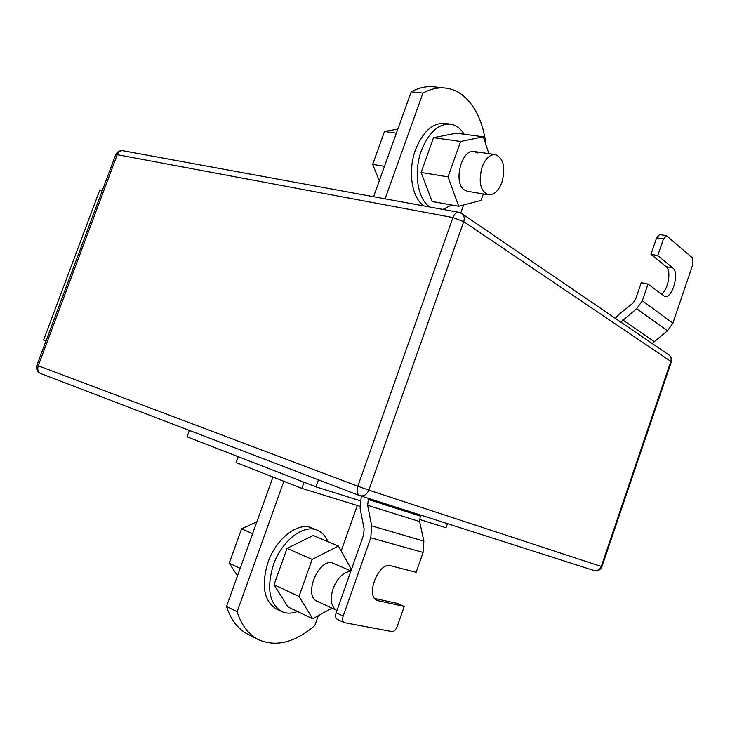 <?xml version="1.0" encoding="UTF-8"?>
<svg xmlns="http://www.w3.org/2000/svg" width="730" height="730" viewBox="0 0 730 730"><rect width="100%" height="100%" fill="white"/><g stroke="black" fill="none" stroke-linecap="round" stroke-linejoin="round"><path stroke-width="1.09" d="M45.999 340.946L43.581 340.07L45.999 340.928M43.581 340.07L99.837 189.891L102.346 190.439M445.355 88.065L433.684 86.815C426.329 86.04 418.837 87.71 411.227 91.816L422.953 93.121C430.554 88.978 438.018 87.299 445.355 88.065C451.979 88.823 458.048 91.451 463.541 95.949C475.267 106.115 482.649 121.618 485.705 142.459L485.432 143.235M411.227 91.816L373.577 196.708M463.587 204.993L460.758 212.977M422.953 93.121L385.084 198.815M238.217 456.679L236.1 462.546L301.837 488.37L359.826 506.273M419.44 519.395L446.021 527.754L447.444 523.665M189.398 430.435L187.062 436.832L315.926 486.837L318.435 479.811M315.926 486.837L360.054 500.716M301.837 488.37L304.036 482.229M283.87 481.316L237.15 611.713C241.42 625.172 248.455 634.452 258.283 639.562C275.976 647.327 294.838 642.637 314.84 625.5L318.326 615.655M357.289 505.489L341.184 551.013M272.947 477.028L226.51 606.393C230.817 619.788 237.898 629.041 247.753 634.169L258.283 639.562M237.15 611.713L226.51 606.393M642.336 300.742L672.877 323.189L692.934 264.114L692.661 258.028L666.463 235.699L663.433 239.011L657.767 255.591L672.905 267.983C679.739 272.71 672.284 298.807 664.756 296.48L648.03 284.079L642.336 300.742L636.697 308.726L620.81 322.094M648.03 284.079L641.259 282.692L635.574 299.291L632.764 303.279L618.876 314.475L615.317 318.344M672.877 323.189L667.457 330.799L652.127 343.465M657.767 255.591L650.968 254.314L656.617 237.798L659.646 234.512L666.463 235.699M650.968 254.314L666.198 266.696C671.664 270.428 668.133 290.294 661.334 294.263M361.304 496.126L360.127 508.445L364.124 528.958L363.64 534.898L336.165 612.771L343.182 616.056C342.197 619.341 342.543 621.531 344.222 622.617L391.937 631.541C394.072 631.569 395.842 629.871 397.248 626.44L404.228 606.457L377.182 600.498C365.064 596.191 378.56 561.589 390.669 565.777L416.155 572.284L423.099 552.418L423.865 541.112L419.65 521.548L420.38 515.006M343.182 616.056L370.758 537.8L371.698 525.874L367.637 505.306L368.468 498.417M344.222 622.617L337.214 619.314C335.535 618.228 335.179 616.047 336.165 612.771M404.228 606.457L397.33 603.4L374.691 598.49M424.121 205.969C411.875 198.295 407.459 171.368 415.479 149.86C422.789 131.692 432.479 122.868 444.543 123.37L450.383 124.127C455.931 124.949 460.52 128.325 464.152 134.247M451.605 204.993L442.946 209.428M429.87 207.028C417.66 199.336 413.29 172.326 421.329 150.736C428.656 132.495 438.347 123.625 450.383 124.127M477.575 152.99L474.199 151.53C461.533 148.564 452.846 183.047 464.472 190.001L467.446 191.26L488.434 194.819C494.018 195.147 498.526 190.941 501.948 182.199C505.762 167.407 503.572 158.2 495.378 154.587C489.894 154.331 485.45 158.538 482.028 167.188C478.25 181.998 480.386 191.205 488.434 194.819M488.89 153.647L483.296 136.82L460.612 141.474L448.047 176.843L458.714 206.261L481.079 200.412L483.36 193.952M458.714 206.261L432.105 201.489L421.128 172.472L433.538 137.696L456.387 133.198L483.296 136.82M460.612 141.474L433.538 137.696M448.047 176.843L421.128 172.472M327.843 541.596C325.562 536.057 322.103 532.279 317.459 530.272L312.038 528.009C298.351 521.503 276.232 538.22 267.956 562.447C261.075 585.433 263.84 600.909 276.25 608.893L281.598 611.485C286.361 613.702 291.653 613.702 297.484 611.485M317.459 530.272C303.799 523.775 281.68 540.592 273.385 564.911C266.468 587.979 269.206 603.509 281.598 611.485M318.727 601.739L317.085 601.201C303.187 595.981 318.389 558.35 332.442 562.994L350.938 570.924M331.931 608.117L312.695 618.775L299.017 596.456L312.175 559.39L338.428 546.067L351.094 568.807L350.427 570.696M338.428 546.067L313.343 535.482L287.027 548.358L274.033 584.757L287.939 606.913L312.695 618.775M299.017 596.456L274.033 584.757M312.175 559.39L287.027 548.358M379.308 180.748L372.665 164.396L384.491 131.51L397.868 129.046M384.491 166.312L372.665 164.396M396.381 133.17L384.491 131.51M336.986 610.462L336.667 610.317C331.028 606.712 329.841 599.458 333.108 588.544C337.598 577.64 343.483 571.918 350.774 571.371M256.878 521.804L241.584 528.812L229.22 563.195L237.478 575.833M252.626 533.648L241.584 528.812M240.179 568.314L229.22 563.195M359.479 495.515L40.752 373.559L359.635 495.579L594.019 570.513C597.751 571.353 600.389 570.066 601.921 566.653L601.292 566.471L670.824 361.387L463.714 221.655L368.832 490.131L601.292 566.471C599.795 569.884 597.368 571.234 594.019 570.513M38.234 365.757L357.819 486.207L452.928 217.576L117.238 154.687L38.234 365.757L36.911 365.219C35.898 369.015 37.175 371.789 40.752 373.559C37.987 372.108 37.148 369.508 38.234 365.757M115.705 154.76L117.238 154.687C118.497 151.794 120.386 150.471 122.895 150.727C119.519 150.343 117.119 151.685 115.714 154.733L36.911 365.219M458.723 212.321C456.332 212.147 454.407 213.899 452.928 217.576L463.714 221.655C464.8 218.051 464.143 215.341 461.743 213.534L458.723 212.321L122.895 150.727M357.819 486.207C356.432 490.961 357.043 494.091 359.635 495.579L360.054 495.725C363.923 496.5 366.843 494.63 368.832 490.131L357.819 486.207M671.326 361.934C672.102 359.041 671.262 356.687 668.817 354.862C670.934 356.441 671.609 358.613 670.824 361.387L671.308 361.98L601.921 566.653M622.736 319.941L653.98 341.421M636.697 308.726L667.457 330.799M663.433 239.011L656.617 237.798M672.905 267.983L666.198 266.696M420.033 515.973L368.102 499.439M419.65 521.548L367.637 505.306M423.865 541.112L371.698 525.874M423.099 552.418L370.758 537.8M378.359 600.881L376.114 599.877M668.817 354.862L461.944 213.671M495.378 154.587L474.199 151.53M336.667 610.317L317.085 601.201"/></g></svg>
